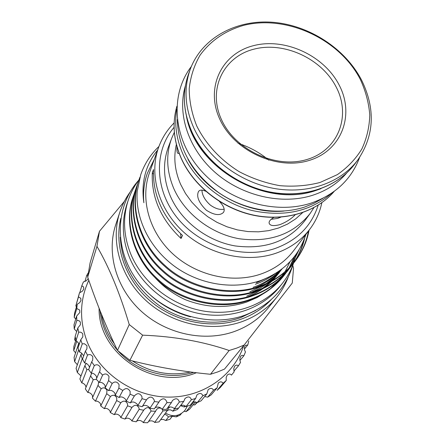 <?xml version="1.0" encoding="UTF-8"?>
<svg xmlns="http://www.w3.org/2000/svg" width="445" height="445" viewBox="0 0 445 445"><rect width="100%" height="100%" fill="white"/><g stroke="black" fill="none" stroke-linecap="round" stroke-linejoin="round"><path stroke-width="0.67" d="M185.899 406.285L184.113 406.975L180.503 405.629M161.529 408.599C159.527 407.503 157.786 407.948 156.301 409.934L155.617 411.247L151.027 411.08L143.251 422.6L143.062 422.305C141.148 420.336 139.035 419.935 136.732 421.098M151.027 411.08L150.955 410.585C149.314 406.969 146.984 406.691 143.974 409.756L143.691 410.24L139.146 409.361L131.853 420.97L131.47 420.214C129.056 417.95 126.892 417.577 124.973 419.09L120.779 417.588L120.322 416.353C118.186 414.128 116.162 413.566 114.248 414.668L110.321 412.537L109.909 410.83C108.04 408.649 106.177 407.92 104.314 408.655L100.765 405.951L100.503 403.782C98.896 401.668 97.21 400.811 95.441 401.212L92.365 398.014L98.2 384.892L98.623 382.016M139.146 409.361L139.029 408.126C137.188 404.633 134.841 404.388 131.976 407.392L127.593 405.818L120.779 417.588M127.593 405.818L127.515 403.843C125.774 400.645 123.526 400.283 120.784 402.77L116.685 400.545L110.321 412.537M116.685 400.545L116.729 397.858C115.094 394.949 112.991 394.498 110.416 396.495L106.711 393.68L100.765 405.951M106.711 393.68L106.967 390.315C105.459 387.717 103.524 387.189 101.154 388.741L97.939 385.409M92.632 397.413L92.36 395.405C91.002 393.386 89.506 392.434 87.865 392.54L85.34 388.93L91.703 373.171M85.991 387.334L85.679 385.926L84.761 384.524L83.243 383.356L81.78 382.884L79.872 378.962L84.878 365.595L86.135 363.604M80.851 376.342L80.634 375.602L77.335 372.493L76.084 368.365L80.912 354.587L82.002 353.413M78.999 345.009L78.793 343.234L74.07 357.435L74.632 361.657L78.648 349.792M75.889 340.119L73.853 346.444L73.725 350.654L76.852 341.02M88.75 369.389L86.875 369.667L84.878 365.595M96.309 379.307L93.239 379.713L90.602 375.964M169.973 406.891L168.405 408.271L167.431 410.396L162.92 410.941L162.247 409.372M176.331 408.471L174.512 408.961L172.816 411.208L177.477 409.483L178.517 408.126M197.263 402.519L194.732 404.961L193.147 404.794M195.561 401.802L189.553 409.233L186.088 411.636L184.219 411.23M181.393 413.555L180.219 415.04L176.365 416.87L172.265 416.281M165.801 420.508L168.499 416.932L172.332 416.197L169.946 419.307L165.801 420.508L163.182 419.39L160.634 419.668M167.431 410.396L158.998 421.905L154.671 422.439C153.102 420.792 151.089 420.43 148.624 421.348M155.617 411.247L147.651 422.75L143.251 422.6M143.691 410.24L136.209 421.804L131.853 420.97M88.8 280.272C79.7 299.897 79.177 320.45 87.231 341.932C99.73 373.583 133.633 396.745 168.31 397.096C203.009 397.53 233.859 375.647 243.749 345.537M248.788 340.965L247.782 344.975L245.223 345.442C244.11 347.751 244.194 349.915 245.479 351.934L243.882 355.755L242.152 355.294L240.801 356.106C239.627 358.275 239.543 360.344 240.561 362.313L238.409 365.873C237.335 364.811 236.123 364.872 234.771 366.063L233.753 368.588L234.12 371.898L231.439 375.118C230.299 373.711 228.891 373.705 227.228 375.102L226.177 377.405L226.249 380.481L223.09 383.295C221.899 381.493 220.303 381.409 218.3 383.034L217.099 387.873L213.511 390.215C212.293 387.984 210.507 387.812 208.149 389.686L206.83 393.908L202.887 395.727C201.652 393.024 199.672 392.751 196.963 394.904L195.644 398.453L191.422 399.699C190.176 396.478 188.024 396.1 184.97 398.57L183.763 401.379L179.352 402.024C178.106 398.253 175.792 397.774 172.41 400.589L171.425 402.619L166.914 402.647L166.831 402.013C165.279 398.164 162.848 397.797 159.555 400.906L158.898 402.13L154.387 401.529L154.27 400.189C152.329 396.339 149.798 396.111 146.683 399.51L146.45 399.91L142.027 398.692L141.949 396.645C139.858 392.941 137.321 392.724 134.334 396L130.101 394.187L130.14 391.444C128.143 388.018 125.707 387.695 122.831 390.476L118.876 388.107L119.088 384.703C117.213 381.565 114.91 381.148 112.179 383.457L108.586 380.586L109.047 376.565C107.317 373.722 105.17 373.233 102.606 375.096L99.458 371.786L99.958 370.841L100.231 367.203C98.662 364.666 96.687 364.121 94.318 365.584L91.676 361.902L92.66 360.211L92.821 356.84C91.431 354.604 89.651 354.031 87.481 355.116L85.401 351.155L86.903 348.808L86.97 345.693L84.294 343.69L82.236 343.935L79.466 352.006L81.135 352.735L83.454 355.488M231.439 375.118L232.14 374.312M223.09 383.295L217.093 390.348L220.192 387.584L226.249 380.481M204.633 396.567L207.715 397.14L211.225 394.843L217.099 387.873M193.052 401.69L197.313 402.553L201.168 400.767L206.83 393.908M180.77 405.278L183.468 405.211L186.099 406.452L190.226 405.228L195.644 398.453M168.049 407.27C170.808 406.63 172.888 407.119 174.29 408.749L178.601 408.109L183.763 401.379M155.172 407.609C157.775 406.574 160.011 407.036 161.88 409L162.136 409.372L166.547 409.339L171.425 402.619M142.406 406.296C144.586 404.772 146.939 405.173 149.448 407.486L149.893 408.293L154.304 408.877L158.898 402.13M108.586 380.586L105.17 387.856L108.675 390.66C110.638 389.831 112.685 390.632 114.816 393.069L115.216 395.205L119.076 397.519C121.057 396.328 123.254 396.968 125.662 399.443L126.174 401.14L130.307 402.909C132.265 401.329 134.596 401.785 137.288 404.282L137.816 405.534L142.139 406.719L146.45 399.91M99.458 371.786L96.259 379.257L99.335 382.489C101.237 381.988 103.123 382.928 104.981 385.309L105.248 387.695M91.676 361.902L88.672 369.589L91.247 373.188C93.061 372.982 94.768 374.028 96.365 376.32L96.726 378.172M85.401 351.155L82.547 359.07L84.578 362.953C86.274 363.009 87.793 364.127 89.139 366.307L89.473 367.537M82.236 343.935L80.751 339.774L82.798 336.887L82.787 334.006C81.763 332.387 80.395 331.809 78.67 332.276L77.808 328.004L80.423 324.7L80.35 322.041L79.093 320.75L76.846 320.394L76.623 316.095L79.811 312.507L79.683 310.048L76.785 308.524L77.185 304.297L79.672 302.65L80.946 300.553L80.773 298.272L78.454 296.915L79.471 292.838L82.319 291.28L83.799 289.072L83.582 286.947L81.802 285.796L83.404 281.946L86.33 280.751L88.088 278.776M79.471 292.838L75.811 305.943L76.484 306.683M77.185 304.297L74.571 313.18L74.17 317.324L75.745 319.004M76.623 316.095L74.009 324.744L74.226 328.955L76.696 331.497M77.808 328.004L75.155 336.409L75.995 340.597L79.299 343.829M80.751 339.774L78.02 347.934L79.466 352.006M118.876 388.107L115.216 395.205M130.101 394.187L126.174 401.14M142.027 398.692L137.816 405.534M154.387 401.529L149.893 408.293M166.914 402.647L162.136 409.372M293.522 263.223C290.935 270.471 287.242 277.152 282.453 283.276C265.164 305.276 233.72 316.545 202.425 310.855C171.158 305.12 142.845 282.709 131.019 254.64C123.443 235.922 122.542 217.7 128.332 199.966C130.819 192.629 134.373 185.899 139.001 179.786M282.453 283.276L280.022 286.363C262.834 308.235 231.611 319.443 200.556 313.808C169.528 308.135 141.443 285.89 129.723 258.017C122.208 239.427 121.324 221.315 127.075 203.693L128.332 199.966M101.46 314.231C103.357 324.867 107.651 334.712 114.337 343.768M132.321 360.906C150.644 372.743 170.051 376.442 190.549 371.998M196.445 372.738L195.739 372.999C153.325 390.521 98.045 353.274 99.096 308.285M100.075 310.777C101.521 325.339 107.278 338.45 117.352 350.12M118.198 351.066C136.787 371.836 168.177 380.592 193.697 372.398M152.296 172.916C151.328 197.536 160.912 219.391 181.048 238.476L182.506 235.455C162.23 216.253 152.568 194.276 153.531 169.528L152.296 172.916L153.403 174.145M158.637 147.273L149.498 172.677C139.997 198.915 149.008 231.94 172.76 253.822C196.484 275.705 232.423 283.821 260.72 274.103C274.448 269.281 285.44 261.454 293.689 250.613L309.937 229.053C301.382 240.289 289.934 248.388 275.594 253.35C246.029 263.351 208.31 254.729 183.334 231.812C158.342 208.894 148.78 174.473 158.637 147.273C162.024 137.983 167.192 129.857 174.14 122.892M244.155 345.036L236.812 348.068L229.153 350.493L210.479 374.273L217.638 371.964L224.514 369.083L244.155 345.036L292.27 283.048L293.533 268.163L292.777 265.498M157.636 150.06C145.543 164.873 140.954 182.439 143.857 202.748C142.912 192.379 144.102 182.5 147.417 173.116L154.37 159.126M158.937 146.45C150.644 154.337 144.592 163.721 140.781 174.596L137.21 191.261C135.13 218.617 149.615 248.071 174.796 266.499C200.1 284.9 234.298 290.112 261.449 280.25C284.082 271.367 298.89 256.098 305.882 234.437M154.671 277.235C163.226 286.736 173.417 294.206 185.248 299.646C206.313 307.868 226.828 308.658 246.78 302.01L257.182 297.521L266.644 291.636M270.449 288.638L278.403 280.778M279.176 279.861L285.351 271.144L290.062 261.649M133.378 196.117L133.088 196.968C123.543 222.728 133.222 258.545 158.103 280.472C181.26 302.183 221.371 310.81 249.779 300.025C263.407 295.196 274.776 287.086 283.877 275.689L284.438 274.971C275.322 286.38 263.935 294.507 250.285 299.34C221.833 310.132 181.649 301.493 158.448 279.749C133.522 257.788 123.821 221.916 133.378 196.123L134.195 193.881M135.23 190.738L134.93 191.606C125.306 217.583 135.119 253.733 160.289 275.889C183.713 297.822 224.269 306.56 252.966 295.697C266.733 290.835 278.208 282.658 287.392 271.161L287.959 270.427C278.765 281.935 267.273 290.129 253.483 294.996C224.742 305.871 184.113 297.115 160.639 275.144C135.425 252.955 125.596 216.748 135.23 190.738L136.064 188.446M137.127 185.231L136.821 186.121C127.114 212.315 137.054 248.811 162.52 271.2C186.221 293.361 227.239 302.216 256.225 291.275C270.132 286.374 281.718 278.131 290.98 266.533L291.564 265.787C282.286 277.396 270.682 285.651 256.754 290.557C227.718 301.515 186.627 292.638 162.881 270.438C137.366 248.01 127.403 211.458 137.127 185.231L137.978 182.895M139.062 179.608L138.745 180.514C128.955 206.925 139.035 243.771 164.806 266.399C188.791 288.799 230.271 297.772 259.557 286.747C273.608 281.813 285.306 273.497 294.651 261.805L295.246 261.037C285.89 272.746 274.17 281.073 260.097 286.013C230.766 297.054 189.208 288.06 165.178 265.62C139.357 242.953 129.256 206.052 139.062 179.608L139.936 177.216M284.155 275.327L285.584 273.397M285.851 273.019L287.225 270.988M287.481 270.593L288.799 268.463M289.044 268.046L294.412 256.57M294.985 255.831L289.372 267.718M289.122 268.129L287.793 270.254M287.537 270.649L286.146 272.668M285.879 273.046L284.438 274.971M287.676 270.794L289.133 268.819M289.406 268.43L290.808 266.355M291.069 265.949L298.317 250.997M299.046 249.817L291.392 265.604M291.125 266.004L289.712 268.074M289.434 268.457L287.959 270.427M291.269 266.16L292.76 264.135M293.038 263.74C298.033 256.52 301.577 248.822 303.662 240.645M304.742 237.853C302.711 246.914 298.912 255.424 293.35 263.379M293.066 263.774L291.564 265.787M294.946 261.421C301.949 252.065 306.455 241.93 308.463 231.016M309.069 230.204C307.033 241.296 302.428 251.57 295.246 261.037M150.582 295.269C162.197 305.615 175.514 312.813 190.532 316.862M276.834 297.154L268.585 307.462C259.791 318.364 248.449 326.357 234.571 331.447C204.555 342.25 166.675 334.301 141.454 311.428C116.223 288.555 106.266 253.433 115.694 224.82L119.8 212.271C110.171 241.496 120.445 277.458 146.399 300.937C172.337 324.411 211.258 332.626 242.019 321.629C256.248 316.445 267.851 308.29 276.834 297.154C281.613 291.152 285.362 284.605 288.071 277.519M130.073 192.112C125.624 198.264 122.203 204.984 119.8 212.271M143.857 202.748C142.873 192.407 144.019 182.65 147.295 173.467L147.356 173.294M268.552 277.257L256.37 282.786M275.399 273.53C269.192 278.197 262.483 281.785 255.274 284.299M237.969 143.19C249.673 147.089 259.952 152.741 268.819 160.139M280.461 270.121C272.574 277.98 263.446 283.715 253.088 287.337M281.407 269.42C274.12 277.391 265.515 283.398 255.591 287.453M282.008 268.991L274.838 276.807L266.405 283.498M264.057 285.017L249.879 291.781M282.102 268.886L275.672 276.389L269.064 282.247M267.306 283.565L259.73 288.371L251.67 292.165M281.663 269.225L280.812 270.477M280.267 271.255L272.106 280.661M270.988 281.707L262.672 288.204M260.303 289.712L246.736 296.136M281.268 269.575L280.211 271.194M279.677 271.978L278.576 273.519M279.143 272.779L272.924 280.205M271.99 281.157L265.381 286.942M263.618 288.249L255.953 293.021L247.821 296.771M210.479 374.273C182.806 371.631 155.95 366.975 129.907 360.294L142.623 335.163L129.239 324.55L117.491 350.41L129.907 360.294M117.491 350.41C106.505 327.692 96.582 303.251 87.704 277.096L96.954 246.33L99.474 231.272L90.101 262.9L87.704 277.096M124.383 201.34L99.474 231.272M96.954 246.33C109.159 267.284 119.922 293.361 129.239 324.55M142.623 335.163C174.24 336.392 203.087 341.504 229.153 350.493M174.084 127.32C153.67 151.183 154.393 189.92 177.577 218.228C200.606 246.613 242.703 259.502 275.06 248.499C297.193 240.445 311.567 226.01 318.169 205.201M320.928 188.702L316.189 190.371C265.698 208.549 195.422 168.182 186.377 115.967M346.672 173.049C337.95 183.279 326.641 190.677 312.746 195.233C282.024 205.128 242.553 196.223 215.58 172.816C188.591 149.398 176.882 114.198 185.37 85.857M322.931 198.264L314.036 203.287L304.313 207.159C277.63 215.769 244.172 210.229 218.562 192.529C191.962 172.677 178.2 148.346 177.282 119.533M339.346 85.407C354.821 115.083 341.693 150.566 309.331 160.389C277.196 170.68 234.27 151.061 219.874 119.349C204.995 87.776 221.621 53.639 253.355 45.702C284.895 37.308 324.322 55.575 339.346 85.407M221.649 119.983C235.472 150.393 276.606 169.195 307.445 159.343C338.5 149.937 351.183 115.884 336.348 87.348C321.941 58.673 284.038 41.112 253.745 49.217C223.262 56.882 207.353 89.701 221.649 119.983M201.919 190.132C202.136 195.288 204.989 200.306 210.474 205.195C215.53 208.727 220.103 210.051 224.191 209.156M205.701 191.25C202.258 189.687 199.872 189.748 198.548 191.439C196.167 196.473 198.77 202.742 206.363 210.251C214.24 215.191 219.952 215.897 223.496 212.371C225.187 209.706 223.835 206.074 219.435 201.474M176.954 146.622C176.698 151.489 177.249 153.753 178.617 153.419L179.051 153.108M271.122 219.324L277.669 218.4L280.851 217.143M273.825 217.41C270.521 219.413 268.941 221.265 269.091 222.967C269.776 225.754 273.375 226.31 279.883 224.642C286.091 222.222 291.18 218.968 295.152 214.863M360.333 79.444C339.63 39.049 286.48 14.357 243.454 25.41C225.114 30.761 210.646 40.695 200.044 55.213C194.154 65.421 190.543 76.579 189.208 88.7C189.281 101.121 191.784 113.531 196.723 125.929C205.779 144.147 220.625 160.172 239.271 171.714C252.243 178.506 265.771 183.156 279.855 185.671C293.906 186.856 307.323 185.782 320.1 182.461L337.36 174.629C347.489 167.581 355.661 159.026 361.863 148.964C366.791 138.278 369.433 126.942 369.778 114.96C368.799 102.867 365.656 91.03 360.333 79.444M193.786 127.91C184.831 107.479 183.652 87.949 190.238 69.314C201.735 38.114 235.828 19.502 272.385 22.25C308.986 25.003 345.114 48.371 361.607 80.161C375.625 108.897 374.373 135.48 357.847 159.911C340.686 182.978 307.289 194.688 273.135 188.285C239.004 181.855 207.359 157.641 193.786 127.91M313.864 207.709L310.204 213.372C293.511 234.276 269.909 242.742 239.393 238.776C211.064 233.82 184.959 213.795 173.884 188.758C166.497 171.336 165.735 154.571 171.609 138.462L174.345 132.293M171.609 138.462L168.394 146.978C162.592 162.903 163.315 179.457 170.569 196.645C181.449 221.343 207.125 241.062 235.016 245.913C265.07 249.784 288.343 241.39 304.842 220.726L310.204 213.372M302.606 212.654L295.602 218.929L287.514 224.096L278.514 228.029L268.786 230.627L258.539 231.828L248.004 231.584L237.408 229.898L227 226.794L217.004 222.344L207.665 216.648L199.176 209.834L191.739 202.058L185.515 193.508L180.637 184.369C174.779 170.852 173.361 157.536 176.376 144.425M277.819 271.978L277.124 273.297M276.584 274.27L275.399 276.273M274.749 277.307L274.081 278.325M274.843 277.413L275.266 276.801M276 275.694L277.302 273.603M277.886 272.607L278.492 271.522M279.443 270.86L279.026 271.545M278.342 272.613L276.707 274.999M244.594 298.25L245.356 297.983M249.895 296.175L261.193 289.912M271.873 280.789L275.611 276.451M276.784 274.921L278.542 272.412M279.26 271.317L279.632 270.727M273.675 278.798L274.437 277.608M275.049 276.606L276.184 274.626M276.707 273.664L277.435 272.234M321.841 202.731C319.822 212.354 315.855 221.132 309.937 229.053M181.048 238.476L180.614 233.703M140.754 174.69L137.21 191.261M296.036 254.395L294.724 259.53M294.457 260.414L293.65 262.862M202.887 395.727L197.313 402.553M191.422 399.699L186.099 406.452M179.352 402.024L174.29 408.749M134.334 396L130.307 402.909M122.831 390.476L119.076 397.519M112.179 383.457L108.675 390.66M102.606 375.096L99.335 382.489M94.318 365.584L91.247 373.188M87.481 355.116L84.578 362.953M78.67 332.276L75.995 340.597M76.846 320.394L74.226 328.955M76.785 308.524L74.17 317.324M78.454 296.915L75.811 305.943M81.802 285.796L79.766 292.749M87.793 276.028L86.736 275.383L84.912 281.524M86.736 275.383L88.127 273.035M247.782 344.975L244.455 348.991M243.882 355.755L239.955 360.422M238.409 365.873L233.898 371.175M213.511 390.215L207.715 397.14M185.07 405.762L184.113 406.975M177.672 415.207L176.365 416.87M162.92 410.941L154.671 422.439M131.976 407.392L124.973 419.09M120.784 402.77L114.248 414.668M110.416 396.495L104.314 408.655M101.154 388.741L95.441 401.212M93.239 379.713L87.865 392.54M86.875 369.667L81.78 382.884M82.648 358.792L82.219 358.87L77.335 372.493M82.219 358.87L80.912 354.587M75.35 337.466L74.615 339.774L75.205 336.676M196.896 402.308L194.732 404.961M194.142 401.613L186.088 411.636M77.341 364.705L74.632 361.657M75.589 352.857L73.725 350.654M75.605 340.987L74.615 339.774M168.499 416.932C166.764 415.024 165.395 414.223 164.4 414.534M167.164 410.757C168.955 409.383 170.835 409.534 172.816 411.208M120.261 237.241C121.908 265.248 135.213 288.243 160.178 306.243C184.23 322.286 215.419 326.535 240.739 317.591L255.686 310.443M273.091 279.46L273.953 278.069L273.085 279.466M274.526 277.09L275.605 275.144L274.521 277.096M276.1 274.187L276.879 272.596L276.089 274.192M271.122 299.719C262.889 308.446 252.832 314.954 240.951 319.237C212.031 329.528 175.68 322.464 150.549 301.209C125.418 279.933 113.898 246.719 120.779 218.456M176.871 106.299C172.076 123.143 173.556 140.492 181.304 158.353C193.709 185.965 222.311 208.516 253.722 215.135C285.156 221.699 316.679 211.976 334.228 191.356C316.618 212.07 285.061 221.833 253.644 215.297C222.25 208.711 193.681 186.194 181.276 158.548C173.517 140.648 172.048 123.226 176.871 106.294M354.904 163.86C337.749 186.911 304.525 198.615 270.649 192.312C236.796 185.982 205.451 161.991 192.001 132.421C183.112 112.073 181.96 92.577 188.547 73.937C181.994 92.471 183.156 111.89 192.034 132.193C205.484 161.735 236.874 185.765 270.755 192.134C304.658 198.464 337.833 186.805 354.904 163.86L357.847 159.911M331.814 193.063C310.51 211.642 283.782 217.421 251.625 210.407C221.638 202.686 194.938 180.703 182.995 154.231C176.32 139.068 174.245 124.072 176.765 109.253M187.907 159.121C205.323 192.006 246.942 214.501 283.993 211.058M165.49 413.043C172.699 417.299 179.202 416.398 185.003 410.329L187.334 406.113M138.284 180.742C114.621 207.342 113.976 250.941 138.59 282.469C163.009 314.103 208.972 328.126 244.767 315.232C269.765 305.57 285.874 288.633 293.083 264.413M147.417 173.116L147.295 173.467M190.238 69.314L188.547 73.937M191.344 66.483C169.812 94.507 172.832 138.206 200.083 169.528C227.172 200.94 274.61 215.119 311.239 203.054C335.269 194.637 351.389 179.43 359.61 157.435M198.548 191.439L198.782 191.155"/></g></svg>
